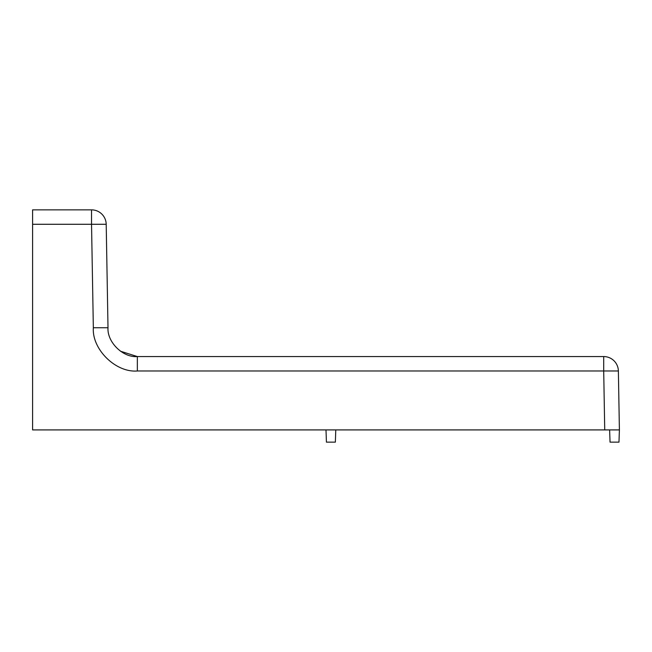 <?xml version="1.0" encoding="UTF-8"?>
<svg xmlns="http://www.w3.org/2000/svg" width="652" height="652" viewBox="0 0 652 652"><rect width="100%" height="100%" fill="white"/><g stroke="black" fill="none" stroke-linecap="round" stroke-linejoin="round"><path stroke-width="0.98" d="M619.4 429.912L618.373 370.98L619.4 429.912L618.976 442.137L610.044 442.137L609.62 429.912L604.73 429.912L619.4 429.912L604.73 429.912L603.703 370.98L137.344 370.98C115.803 372.862 91.826 349.301 93.342 327.736L91.533 224.28L32.6 224.28L32.6 429.912L604.73 429.912M91.533 209.862L91.533 224.28L106.203 224.28A14.67 14.67 0 0 0 91.533 209.862L32.6 209.862L91.533 209.862A14.67 14.67 0 0 1 106.203 224.28L108.004 327.736C107.001 342.113 122.983 357.826 137.344 356.562L603.703 356.562A14.67 14.67 0 0 1 618.373 370.98A14.67 14.67 0 0 0 603.703 356.562L603.703 370.98L618.373 370.98M32.6 224.28L32.6 209.862M137.344 370.98L137.344 356.562L120.449 351.208M335.78 429.912L335.356 442.137L326.424 442.137L326 429.912M108.004 327.736L93.342 327.736"/></g></svg>
